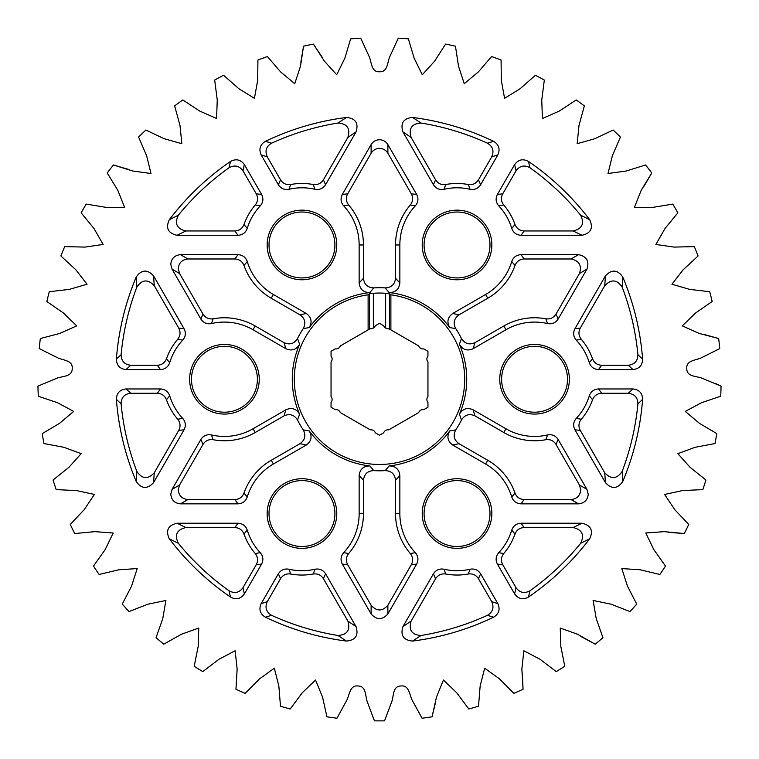 <?xml version="1.0" encoding="UTF-8"?>
<svg xmlns="http://www.w3.org/2000/svg" width="759" height="759" viewBox="0 0 759 759"><rect width="100%" height="100%" fill="white"/><g stroke="black" fill="none" stroke-linecap="round" stroke-linejoin="round"><path stroke-width="1.14" d="M389.5 293.818L389.5 329.083L385.638 328.078L385.638 293.268L389.5 293.818L390.885 294.834A85.188 85.188 0 0 1 464.688 379.263A85.188 85.188 0 0 1 379.5 464.451A85.188 85.188 0 0 1 294.312 379.263A85.188 85.188 0 0 1 368.115 294.834L369.5 293.818L373.362 293.268L373.362 328.078L369.5 329.083L369.5 293.818M459.385 344.235A87.219 87.219 0 0 1 459.385 414.281C462.629 408.74 467.193 407.241 473.085 409.794L505.968 428.778A57.181 57.181 0 0 0 547.581 434.935C552.116 434.148 555.645 435.675 558.159 439.518L586.925 489.337L588.225 494.194C587.618 500.029 584.392 503.245 578.548 503.853L521.016 503.853C516.414 503.587 513.331 501.301 511.756 496.984A57.181 57.181 0 0 0 485.618 464.024L452.734 445.04C447.582 441.216 446.596 436.51 449.774 430.922A87.219 87.219 0 0 1 389.111 465.95C395.534 465.988 399.111 469.195 399.851 475.57L399.851 513.549A57.181 57.181 0 0 0 415.325 552.656C418.275 556.195 418.712 560.019 416.644 564.117L387.877 613.936C382.289 620.131 376.711 620.131 371.123 613.936L342.356 564.117C340.288 560 340.725 556.176 343.675 552.656A57.181 57.181 0 0 0 359.149 513.549L359.149 475.57C359.889 469.195 363.466 465.988 369.889 465.95A87.219 87.219 0 0 1 309.226 430.922C312.404 436.51 311.418 441.216 306.266 445.04L273.382 464.024A57.181 57.181 0 0 0 247.244 496.984C245.66 501.31 242.567 503.596 237.984 503.853L180.452 503.853C174.608 503.245 171.382 500.029 170.775 494.194L172.075 489.337L200.841 439.518C203.365 435.666 206.894 434.139 211.419 434.935A57.181 57.181 0 0 0 253.032 428.778L285.915 409.794C291.807 407.241 296.38 408.74 299.615 414.281A87.219 87.219 0 0 1 299.615 344.235L297.509 338.561A91.535 91.535 0 0 1 303.258 328.6L309.226 327.594A87.219 87.219 0 0 1 369.889 292.566L373.751 287.898A91.535 91.535 0 0 1 385.249 287.898L389.111 292.566A87.219 87.219 0 0 1 449.774 327.594L455.742 328.6A91.535 91.535 0 0 1 461.491 338.561L459.385 344.235C462.62 349.776 467.193 351.275 473.085 348.732L505.968 329.738L503.815 326L475.001 342.641C469.337 345.146 464.84 343.78 461.491 338.561M385.638 293.268A86.203 86.203 0 0 0 373.362 293.268M569.373 379.263A34.81 34.81 0 0 1 534.564 414.072A34.81 34.81 0 0 1 499.754 379.263A34.81 34.81 0 0 1 534.564 344.453A34.81 34.81 0 0 1 569.373 379.263M501.614 379.263A32.95 32.95 0 0 0 534.564 412.213A32.95 32.95 0 0 0 567.514 379.263A32.95 32.95 0 0 0 534.564 346.313A32.95 32.95 0 0 0 501.614 379.263M259.246 379.263A34.81 34.81 0 0 1 224.436 414.072A34.81 34.81 0 0 1 189.627 379.263A34.81 34.81 0 0 1 224.436 344.453A34.81 34.81 0 0 1 259.246 379.263M191.486 379.263A32.95 32.95 0 0 0 224.436 412.213A32.95 32.95 0 0 0 257.386 379.263A32.95 32.95 0 0 0 224.436 346.313A32.95 32.95 0 0 0 191.486 379.263M336.778 513.549A34.81 34.81 0 0 1 301.968 548.359A34.81 34.81 0 0 1 267.159 513.549A34.81 34.81 0 0 1 301.968 478.739A34.81 34.81 0 0 1 336.778 513.549M269.018 513.549A32.95 32.95 0 0 0 301.968 546.499A32.95 32.95 0 0 0 334.918 513.549A32.95 32.95 0 0 0 301.968 480.599A32.95 32.95 0 0 0 269.018 513.549M491.841 244.977A34.81 34.81 0 0 1 457.032 279.786A34.81 34.81 0 0 1 422.222 244.977A34.81 34.81 0 0 1 457.032 210.158A34.81 34.81 0 0 1 491.841 244.977M424.082 244.977A32.95 32.95 0 0 0 457.032 277.927A32.95 32.95 0 0 0 489.982 244.977A32.95 32.95 0 0 0 457.032 212.027A32.95 32.95 0 0 0 424.082 244.977M336.778 244.977A34.81 34.81 0 0 1 301.968 279.786A34.81 34.81 0 0 1 267.159 244.977A34.81 34.81 0 0 1 301.968 210.158A34.81 34.81 0 0 1 336.778 244.977M269.018 244.977A32.95 32.95 0 0 0 301.968 277.927A32.95 32.95 0 0 0 334.918 244.977A32.95 32.95 0 0 0 301.968 212.027A32.95 32.95 0 0 0 269.018 244.977M491.841 513.549A34.81 34.81 0 0 1 457.032 548.359A34.81 34.81 0 0 1 422.222 513.549A34.81 34.81 0 0 1 457.032 478.739A34.81 34.81 0 0 1 491.841 513.549M424.082 513.549A32.95 32.95 0 0 0 457.032 546.499A32.95 32.95 0 0 0 489.982 513.549A32.95 32.95 0 0 0 457.032 480.599A32.95 32.95 0 0 0 424.082 513.549M387.877 144.59L387.877 153.223C385.942 150.121 383.143 148.498 379.5 148.366C375.857 148.498 373.058 150.121 371.123 153.223L371.123 144.59C373.058 141.478 375.857 139.865 379.5 139.732C383.143 139.865 385.942 141.478 387.877 144.59L416.644 194.399C418.712 198.516 418.275 202.34 415.325 205.86A57.181 57.181 0 0 0 399.851 244.977L399.851 282.946C399.111 289.321 395.534 292.528 389.111 292.566M180.452 254.663L187.938 258.98C182.094 259.587 178.858 262.813 178.251 268.639L179.551 273.496L172.075 269.179L170.775 264.322C171.382 258.496 174.608 255.271 180.452 254.663L237.984 254.663C242.586 254.929 245.669 257.225 247.244 261.542A57.181 57.181 0 0 0 273.382 294.492L306.266 313.476C311.418 317.309 312.404 322.015 309.226 327.594M172.075 489.337L179.551 485.02L178.251 489.878C178.858 495.712 182.094 498.929 187.938 499.536L180.452 503.853M578.548 503.853L571.062 499.536C576.906 498.929 580.142 495.712 580.749 489.878L579.449 485.02L586.925 489.337M368.115 294.834L368.115 329.88L340.279 345.952A4.497 4.497 0 0 1 335.241 348.865L331.047 351.284L331.047 356.132A4.497 4.497 0 0 1 331.047 361.948L331.047 396.577A4.497 4.497 0 0 1 331.047 402.393L331.047 407.232L335.241 409.661A4.497 4.497 0 0 1 340.279 412.564L370.269 429.879A4.497 4.497 0 0 1 375.307 432.791L379.5 435.211L383.693 432.791A4.497 4.497 0 0 1 388.731 429.879L418.721 412.564A4.497 4.497 0 0 1 423.759 409.661L427.953 407.232L427.953 402.393A4.497 4.497 0 0 1 427.953 396.577L427.953 361.948A4.497 4.497 0 0 1 427.953 356.132L427.953 351.284L423.759 348.865A4.497 4.497 0 0 1 418.721 345.952L390.885 329.88L390.885 294.834M642.617 399.367C642.399 393.115 639.182 389.642 632.968 388.95L598.547 388.95C593.965 389.206 590.872 391.502 589.288 395.828A57.181 57.181 0 0 1 576.271 418.37C573.32 421.89 572.874 425.714 574.952 429.831L605.445 482.648C611.659 489.346 617.428 488.976 622.75 481.567L622.171 471.386A259.569 259.569 0 0 0 637.902 403.864L642.617 399.367A263.885 263.885 0 0 1 622.75 481.567M172.075 269.179L200.841 318.998C203.355 322.841 206.884 324.368 211.419 323.581A57.181 57.181 0 0 1 253.032 329.738L285.915 348.732C291.807 351.275 296.371 349.776 299.615 344.235M371.123 144.59L342.356 194.399C340.288 198.507 340.725 202.321 343.675 205.86A57.181 57.181 0 0 1 359.149 244.977L359.149 282.946C359.889 289.321 363.466 292.528 369.889 292.566M521.016 254.663L524.146 258.98L571.062 258.98L578.548 254.663L521.016 254.663C516.433 254.92 513.34 257.206 511.756 261.542A57.181 57.181 0 0 1 485.618 294.492L452.734 313.476C447.582 317.309 446.596 322.006 449.774 327.594M578.548 254.663C586.698 256.409 589.496 261.248 586.925 269.179L558.159 318.998C555.635 322.85 552.106 324.378 547.581 323.581A57.181 57.181 0 0 0 505.968 329.738M528.473 161.449A263.885 263.885 0 0 1 589.715 219.749L580.616 215.167A259.569 259.569 0 0 0 530.01 167.786L528.473 161.449C522.942 158.508 518.331 159.551 514.63 164.599L497.42 194.399C495.342 198.507 495.788 202.321 498.739 205.86A57.181 57.181 0 0 1 511.756 228.412C513.331 232.728 516.414 235.015 521.016 235.281L582.011 235.281C590.91 233.241 593.481 228.07 589.715 219.749M589.715 538.767A263.885 263.885 0 0 1 528.473 597.067L530.01 590.739A259.569 259.569 0 0 0 580.616 543.349L589.715 538.767C593.491 530.475 590.919 525.294 582.011 523.236L521.016 523.236C516.433 523.492 513.34 525.788 511.756 530.114A57.181 57.181 0 0 1 498.739 552.656C495.788 556.176 495.342 560 497.42 564.117L514.63 593.927C518.321 598.965 522.942 600.008 528.473 597.067M493.644 617.181A263.885 263.885 0 0 1 412.526 641.07L421.046 635.482A259.569 259.569 0 0 0 487.392 615.34L493.644 617.181C498.957 613.87 500.352 609.344 497.838 603.614L480.637 573.813C478.123 569.962 474.593 568.434 470.049 569.222A57.181 57.181 0 0 1 444.015 569.222C439.489 568.425 435.96 569.952 433.427 573.813L402.934 626.63C400.249 635.359 403.446 640.169 412.526 641.07M136.25 481.567C141.553 488.976 147.322 489.337 153.555 482.648L184.048 429.831C186.126 425.733 185.68 421.909 182.729 418.37A57.181 57.181 0 0 1 169.712 395.828C168.137 391.511 165.054 389.215 160.453 388.95L126.032 388.95C119.818 389.633 116.601 393.105 116.383 399.367L121.098 403.864A259.569 259.569 0 0 0 136.829 471.386L136.25 481.567A263.885 263.885 0 0 1 116.383 399.367M169.712 362.698A57.181 57.181 0 0 1 182.729 340.146C185.68 336.626 186.126 332.812 184.048 328.685L153.555 275.868C147.341 269.179 141.572 269.54 136.25 276.959L136.829 287.13A259.569 259.569 0 0 0 121.098 354.652L116.383 359.149C116.601 365.411 119.818 368.883 126.032 369.567L160.453 369.567C165.035 369.31 168.128 367.024 169.712 362.698L166.449 358.798A61.498 61.498 0 0 1 177.72 339.273L182.729 340.146M116.383 359.149A263.885 263.885 0 0 1 136.25 276.959M260.261 552.656A57.181 57.181 0 0 1 247.244 530.114C245.669 525.797 242.586 523.501 237.984 523.236L176.989 523.236C168.09 525.275 165.519 530.456 169.285 538.767L178.384 543.349A259.569 259.569 0 0 0 228.99 590.739L230.527 597.067C236.058 600.018 240.669 598.965 244.37 593.927L261.58 564.117C263.658 560.019 263.212 556.195 260.261 552.656L255.252 553.539A61.498 61.498 0 0 1 243.981 534.013L247.244 530.114M230.527 597.067A263.885 263.885 0 0 1 169.285 538.767M169.285 219.749C165.509 228.051 168.081 233.222 176.989 235.281L237.984 235.281C242.567 235.024 245.66 232.738 247.244 228.412A57.181 57.181 0 0 1 260.261 205.86C263.212 202.34 263.658 198.516 261.58 194.399L244.37 164.599C240.679 159.561 236.058 158.508 230.527 161.449L228.99 167.786A259.569 259.569 0 0 0 178.384 215.167L169.285 219.749A263.885 263.885 0 0 1 230.527 161.449M412.526 117.455C403.456 118.338 400.259 123.148 402.934 131.895L433.427 184.712C435.941 188.555 439.47 190.082 444.015 189.295A57.181 57.181 0 0 1 470.049 189.295C474.574 190.092 478.104 188.564 480.637 184.712L497.838 154.902C500.352 149.181 498.957 144.656 493.644 141.345L487.392 143.176A259.569 259.569 0 0 0 421.046 123.043L412.526 117.455A263.885 263.885 0 0 1 493.644 141.345M288.951 189.295A57.181 57.181 0 0 1 314.985 189.295C319.511 190.092 323.04 188.564 325.573 184.712L356.066 131.895C358.751 123.167 355.554 118.347 346.474 117.455L337.954 123.043A259.569 259.569 0 0 0 271.608 143.176L265.356 141.345C260.043 144.656 258.648 149.172 261.162 154.902L278.363 184.712C280.877 188.555 284.407 190.082 288.951 189.295L290.697 184.522A61.498 61.498 0 0 1 313.239 184.522L314.985 189.295M265.356 141.345A263.885 263.885 0 0 1 346.474 117.455M346.474 641.07C355.544 640.188 358.741 635.368 356.066 626.63L325.573 573.813C323.059 569.962 319.53 568.434 314.985 569.222A57.181 57.181 0 0 1 288.951 569.222C284.426 568.425 280.896 569.952 278.363 573.813L261.162 603.614C258.648 609.335 260.043 613.86 265.356 617.181L271.608 615.34A259.569 259.569 0 0 0 337.954 635.482L346.474 641.07A263.885 263.885 0 0 1 265.356 617.181M576.271 340.146A57.181 57.181 0 0 1 589.288 362.698C590.863 367.014 593.946 369.301 598.547 369.567L632.968 369.567C639.182 368.883 642.399 365.411 642.617 359.149L637.902 354.652A259.569 259.569 0 0 0 622.171 287.13L622.75 276.959C617.446 269.549 611.678 269.189 605.445 275.868L574.952 328.685C572.874 332.793 573.32 336.607 576.271 340.146L581.28 339.273A61.498 61.498 0 0 1 592.551 358.798L589.288 362.698M622.75 276.959A263.885 263.885 0 0 1 642.617 359.149M501.073 60.008L501.31 80.264L504.574 98.347L520.19 88.67L535.408 75.293L520.19 88.67L504.574 98.347L501.31 80.264L501.073 60.008A341.616 341.616 0 0 0 491.585 56.555L478.379 71.915L464.261 83.68L458.512 66.223L455.457 46.195A341.616 341.616 0 0 0 445.58 44.088L434.641 61.147L422.298 74.761L414.177 58.272L408.361 38.861A341.616 341.616 0 0 0 398.295 38.159L389.832 56.574C387.337 62.001 387.877 72.342 379.5 71.763C371.123 72.342 371.663 62.001 369.168 56.574L360.705 38.159L369.168 56.574C371.663 62.001 371.123 72.342 379.5 71.763C387.877 72.342 387.337 62.001 389.832 56.574L398.295 38.159M300.83 62.181L303.543 46.195A341.616 341.616 0 0 1 313.42 44.088L324.359 61.147L336.702 74.761L344.823 58.272L350.639 38.861A341.616 341.616 0 0 1 360.705 38.159M303.543 46.195L300.488 66.223L294.739 83.68L280.621 71.915L267.415 56.555A341.616 341.616 0 0 0 257.927 60.008L257.69 80.264L254.426 98.347L238.81 88.67L223.592 75.293L238.81 88.67L254.426 98.347L257.69 80.264L257.927 60.008M174.636 105.88L179.997 125.415L181.847 143.707L164.162 138.707L145.851 130.036L164.162 138.707L181.847 143.707L179.997 125.415L174.636 105.88A341.616 341.616 0 0 1 182.805 99.951L199.731 111.08L216.552 118.489L217.264 100.122L214.674 80.037A341.616 341.616 0 0 1 223.592 75.293M107.218 172.938L117.759 190.243L124.58 207.311L106.194 207.378L86.203 204.095L106.194 207.378L124.58 207.311L117.759 190.243L107.218 172.938A341.616 341.616 0 0 1 113.442 164.978L132.778 171.022L150.984 173.507L146.61 155.652L138.584 137.056A341.616 341.616 0 0 1 145.851 130.036M46.84 301.522L63.509 313.05L76.678 325.867L59.914 333.4L40.322 338.533L59.914 333.4L76.678 325.867L63.509 313.05L46.84 301.522A341.616 341.616 0 0 1 49.288 291.722L69.411 289.369L87.057 284.236L75.796 269.711L60.9 255.982A341.616 341.616 0 0 1 64.686 246.618L84.932 247.092L103.129 244.464L93.993 228.516L81.156 212.843A341.616 341.616 0 0 1 86.203 204.095M38.301 396.226L57.494 402.716L73.689 411.406L59.657 423.266L42.229 433.598L59.657 423.266L73.689 411.406L57.494 402.716L38.301 396.226A341.616 341.616 0 0 1 37.95 386.132L56.65 378.324C62.162 376.028 72.484 376.919 72.19 368.532C73.063 360.183 62.712 360.354 57.371 357.669L39.259 348.58A341.616 341.616 0 0 1 40.322 338.533M56.194 489.621L76.431 490.561L94.401 494.451L84.173 509.725L70.274 524.46L84.173 509.725L94.401 494.451L76.431 490.561L56.194 489.621A341.616 341.616 0 0 1 53.073 480.011L68.889 467.354L81.137 453.654L63.889 447.298L43.984 443.55A341.616 341.616 0 0 1 42.229 433.598M74.705 533.539L94.875 531.651L113.205 533.008L105.207 549.554L93.49 566.081L105.207 549.554L113.205 533.008L94.875 531.651L74.705 533.539A341.616 341.616 0 0 1 70.274 524.46M202.776 671.611L218.877 659.324L235.138 650.757L237.131 669.03L235.954 689.257L237.131 669.03L235.138 650.757L218.877 659.324L202.776 671.611A341.616 341.616 0 0 1 194.209 666.26L198.184 646.402L198.763 628.025L181.467 634.249L163.802 644.173A341.616 341.616 0 0 1 156.069 637.683L162.777 618.566L165.898 600.454L147.901 604.202L129.03 611.574A341.616 341.616 0 0 1 122.275 604.069L131.582 586.071L137.189 568.576L118.85 569.781L99.135 574.459A341.616 341.616 0 0 1 93.49 566.081M245.176 693.365L259.417 678.954L274.331 668.214L278.847 686.022L280.488 706.221L278.847 686.022L274.331 668.214L259.417 678.954L245.176 693.365A341.616 341.616 0 0 1 235.954 689.257M337.015 718.137L336.958 718.223A341.616 341.616 0 0 1 326.958 716.819L322.518 697.047L315.564 680.036L302.3 692.749L290.204 709.001A341.616 341.616 0 0 1 280.488 706.221M336.958 718.223L346.683 700.443C349.548 695.197 349.738 684.846 358.049 686.003C366.445 686.013 365.193 696.288 367.299 701.885L374.453 720.841A341.616 341.616 0 0 0 384.547 720.841L391.701 701.885C393.807 696.288 392.555 686.013 400.951 686.003C409.262 684.846 409.452 695.197 412.317 700.443L422.042 718.223L412.317 700.443C409.452 695.197 409.262 684.846 400.951 686.003C392.555 686.013 393.807 696.288 391.701 701.885L384.547 720.841M435.865 701.06L432.042 716.819A341.616 341.616 0 0 1 422.042 718.223M432.042 716.819L436.482 697.047L443.436 680.036L456.7 692.749L468.796 709.001A341.616 341.616 0 0 0 478.512 706.221L480.153 686.022L484.669 668.214L499.583 678.954L513.824 693.365A341.616 341.616 0 0 0 523.046 689.257L521.869 669.03L523.862 650.757L540.123 659.324L556.224 671.611A341.616 341.616 0 0 0 564.791 666.26L560.816 646.402L560.237 628.025L577.533 634.249L595.198 644.173L580.929 636.469M602.931 637.683L596.223 618.566L593.102 600.454L611.099 604.202L629.97 611.574L611.099 604.202L593.102 600.454L596.223 618.566L602.931 637.683A341.616 341.616 0 0 1 595.198 644.173M715.329 383.371L721.05 386.132A341.616 341.616 0 0 1 720.699 396.226L701.506 402.716L685.311 411.406L699.343 423.266L716.771 433.598A341.616 341.616 0 0 1 715.016 443.55L695.111 447.298L677.863 453.654L690.111 467.354L705.927 480.011A341.616 341.616 0 0 1 702.806 489.621L682.569 490.561L664.599 494.451L674.827 509.725L688.726 524.46A341.616 341.616 0 0 1 684.295 533.539L664.125 531.651L645.795 533.008L653.793 549.554L665.51 566.081A341.616 341.616 0 0 1 659.865 574.459L640.15 569.781L621.811 568.576L627.418 586.071L636.725 604.069A341.616 341.616 0 0 1 629.97 611.574M721.05 386.132L702.35 378.324C696.838 376.028 686.515 376.919 686.81 368.532C685.937 360.183 696.288 360.354 701.629 357.669L719.741 348.58A341.616 341.616 0 0 0 718.678 338.533L699.086 333.4L682.322 325.867L695.491 313.05L712.16 301.522A341.616 341.616 0 0 0 709.712 291.722L689.589 289.369L671.943 284.236L683.204 269.711L698.1 255.982L683.204 269.711L671.943 284.236L689.589 289.369L709.712 291.722M645.558 164.978L626.222 171.022L608.016 173.507L612.39 155.652L620.416 137.056L612.39 155.652L608.016 173.507L626.222 171.022L645.558 164.978A341.616 341.616 0 0 1 651.782 172.938L641.241 190.243L634.42 207.311L652.806 207.378L672.797 204.095A341.616 341.616 0 0 1 677.844 212.843L665.007 228.516L655.871 244.464L674.068 247.092L694.314 246.618A341.616 341.616 0 0 1 698.1 255.982M613.149 130.036L594.838 138.707L577.153 143.707L579.003 125.415L584.364 105.88L579.003 125.415L577.153 143.707L594.838 138.707L613.149 130.036A341.616 341.616 0 0 1 620.416 137.056M576.195 99.951L559.269 111.08L542.448 118.489L541.736 100.122L544.326 80.037L541.736 100.122L542.448 118.489L559.269 111.08L576.195 99.951A341.616 341.616 0 0 1 584.364 105.88M535.408 75.293A341.616 341.616 0 0 1 544.326 80.037M598.547 388.95L601.678 393.266L628.262 393.266L632.968 388.95M622.171 471.386C616.972 479.09 611.156 479.565 604.733 472.791L580.255 430.381L574.952 429.831M473.085 409.794L475.001 415.885L503.815 432.516A61.498 61.498 0 0 0 545.835 439.717L547.581 434.935M299.615 414.281L297.509 419.964A91.535 91.535 0 0 0 303.258 429.917L309.226 430.922M369.889 465.95L373.751 470.618A91.535 91.535 0 0 0 385.249 470.618L389.111 465.95M449.774 430.922L455.742 429.917A91.535 91.535 0 0 0 461.491 419.964L459.385 414.281M547.581 323.581L545.835 318.808A61.498 61.498 0 0 0 503.815 326M586.925 269.179L579.449 273.496L555.986 314.131L558.159 318.998M455.742 328.6C452.895 323.097 453.967 318.524 458.967 314.862L487.781 298.23A61.498 61.498 0 0 0 515.019 265.441L511.756 261.542M385.249 287.898C391.445 287.614 394.87 284.397 395.534 278.24L395.534 244.977A61.498 61.498 0 0 1 410.315 204.987C413 201.505 413.342 197.795 411.34 193.849L416.644 194.399M415.325 205.86L410.315 204.987M387.877 153.223L411.34 193.849M342.356 194.399L347.66 193.849L371.123 153.223M373.751 287.898C367.565 287.623 364.13 284.407 363.466 278.24L363.466 244.977A61.498 61.498 0 0 0 348.685 204.987L343.675 205.86M303.258 328.6C306.105 323.097 305.033 318.514 300.033 314.862L271.219 298.23A61.498 61.498 0 0 1 243.981 265.441C242.311 261.362 239.265 259.217 234.854 258.98L237.984 254.663M247.244 261.542L243.981 265.441M187.938 258.98L234.854 258.98M200.841 318.998L203.014 314.131L179.551 273.496M297.509 338.561C294.169 343.78 289.663 345.136 283.999 342.641L255.185 326A61.498 61.498 0 0 0 213.165 318.808L211.419 323.581M297.509 419.964C294.16 414.737 289.663 413.38 283.999 415.885L255.185 432.516A61.498 61.498 0 0 1 213.165 439.717C208.801 439.129 205.423 440.685 203.014 444.385L200.841 439.518M211.419 434.935L213.165 439.717M179.551 485.02L203.014 444.385M237.984 503.853L234.854 499.536L187.938 499.536M303.258 429.917C306.105 435.419 305.033 440.002 300.033 443.654L271.219 460.286A61.498 61.498 0 0 0 243.981 493.084L247.244 496.984M373.751 470.618C367.555 470.903 364.13 474.119 363.466 480.276L363.466 513.549A61.498 61.498 0 0 1 348.685 553.539C346 557.021 345.658 560.73 347.66 564.668L342.356 564.117M343.675 552.656L348.685 553.539M371.123 613.936L371.123 605.303L347.66 564.668M416.644 564.117L411.34 564.668L387.877 605.303L387.877 613.936M385.249 470.618C391.435 470.903 394.87 474.119 395.534 480.276L395.534 513.549A61.498 61.498 0 0 0 410.315 553.539L415.325 552.656M511.756 496.984L515.019 493.084A61.498 61.498 0 0 0 487.781 460.286L458.967 443.654L452.734 445.04M571.062 499.536L524.146 499.536L521.016 503.853M558.159 439.518L555.986 444.385L579.449 485.02M497.42 194.399L502.724 193.849L516.016 170.832L514.63 164.599M582.011 235.281L573.121 230.964L524.146 230.964L521.016 235.281M521.016 523.236L524.146 527.552L573.121 527.552C582.191 529.706 584.686 534.972 580.616 543.349M514.63 593.927L516.016 587.694L502.724 564.668L497.42 564.117M480.637 573.813L478.455 578.681L491.747 601.697L497.838 603.614M421.046 635.482C411.776 634.828 408.465 630.036 411.122 621.09L435.6 578.681L433.427 573.813M184.048 429.831L178.744 430.381L154.267 472.791C147.863 479.565 142.056 479.1 136.829 471.386M126.032 388.95L130.738 393.266L157.322 393.266L160.453 388.95M153.555 275.868L154.267 285.726L178.744 328.135C180.756 332.053 180.414 335.763 177.72 339.273M160.453 369.567L157.322 365.25L130.738 365.25L126.032 369.567M176.989 523.236L185.879 527.552L234.854 527.552C239.246 527.78 242.292 529.924 243.981 534.013M261.58 564.117L256.276 564.668L242.984 587.694L244.37 593.927M237.984 235.281L234.854 230.964L185.879 230.964C176.809 228.81 174.314 223.544 178.384 215.167M244.37 164.599L242.984 170.832L256.276 193.849L261.58 194.399M433.427 184.712L435.6 179.845L411.122 137.436C408.446 128.499 411.757 123.708 421.046 123.043M497.838 154.902L491.747 156.819L478.455 179.845L480.637 184.712M356.066 131.895L347.878 137.436L323.4 179.845C321.01 183.545 317.623 185.101 313.239 184.522M278.363 184.712L280.545 179.845L267.253 156.819L261.162 154.902M325.573 573.813L323.4 578.681L347.878 621.09C350.554 630.017 347.243 634.818 337.954 635.482M261.162 603.614L267.253 601.697L280.545 578.681L278.363 573.813M632.968 369.567L628.262 365.25L601.678 365.25C597.286 365.032 594.24 362.878 592.551 358.798M574.952 328.685L580.255 328.135L604.733 285.726C611.137 278.951 616.944 279.416 622.171 287.13M651.782 172.938L643.585 186.932M703.071 334.159L718.678 338.533M684.295 533.539L668.129 532.306M522.382 673.053L523.046 689.257M156.069 637.683L156.496 636.156M113.442 164.978L128.992 169.551M313.42 44.088L322.404 57.589M628.262 393.266C634.562 393.978 637.778 397.517 637.902 403.864M601.678 393.266C597.286 393.485 594.24 395.638 592.551 399.727A61.498 61.498 0 0 1 581.28 419.253C578.586 422.735 578.244 426.444 580.255 430.381M589.288 395.828L592.551 399.727M581.28 419.253L576.271 418.37M475.001 415.885C469.337 413.38 464.84 414.737 461.491 419.964M455.742 429.917C452.895 435.419 453.967 440.002 458.967 443.654M515.019 493.084C516.689 497.154 519.735 499.308 524.146 499.536M555.986 444.385C553.596 440.694 550.218 439.129 545.835 439.717M545.835 318.808C550.199 319.397 553.577 317.841 555.986 314.131M579.449 273.496C582.02 265.565 579.221 260.726 571.062 258.98M524.146 258.98C519.754 259.198 516.708 261.352 515.019 265.441M347.66 193.849C345.649 197.767 345.99 201.477 348.685 204.987M203.014 314.131C205.404 317.831 208.782 319.387 213.165 318.808M234.854 499.536C239.246 499.318 242.292 497.164 243.981 493.084M371.123 605.303C376.711 611.488 382.289 611.488 387.877 605.303M411.34 564.668C413.351 560.749 413.01 557.04 410.315 553.539M516.016 170.832C519.782 165.728 524.45 164.712 530.01 167.786M573.121 230.964C582.191 228.81 584.686 223.544 580.616 215.167M502.724 193.849C500.712 197.767 501.054 201.477 503.748 204.987A61.498 61.498 0 0 1 515.019 224.512C516.689 228.582 519.735 230.736 524.146 230.964M498.739 205.86L503.748 204.987M515.019 224.512L511.756 228.412M530.01 590.739C524.45 593.804 519.782 592.788 516.016 587.694M524.146 527.552C519.754 527.78 516.708 529.924 515.019 534.013A61.498 61.498 0 0 1 503.748 553.539C501.054 557.021 500.712 560.73 502.724 564.668M511.756 530.114L515.019 534.013M503.748 553.539L498.739 552.656M491.747 601.697C494.28 607.513 492.828 612.058 487.392 615.34M478.455 578.681C476.073 574.98 472.686 573.424 468.303 574.003A61.498 61.498 0 0 1 445.761 574.003C441.396 573.415 438.009 574.971 435.6 578.681M470.049 569.222L468.303 574.003M445.761 574.003L444.015 569.222M121.098 403.864C121.222 397.517 124.429 393.987 130.738 393.266M178.744 430.381C180.756 426.463 180.414 422.754 177.72 419.253A61.498 61.498 0 0 1 166.449 399.727C164.779 395.657 161.733 393.504 157.322 393.266M182.729 418.37L177.72 419.253M166.449 399.727L169.712 395.828M154.267 285.726C147.863 278.951 142.056 279.416 136.829 287.13M121.098 354.652C121.222 360.999 124.429 364.538 130.738 365.25M157.322 365.25C161.714 365.032 164.76 362.878 166.449 358.798M185.879 527.552C176.809 529.706 174.314 534.972 178.384 543.349M228.99 590.739C234.55 593.804 239.218 592.788 242.984 587.694M256.276 564.668C258.288 560.749 257.946 557.04 255.252 553.539M228.99 167.786C234.55 164.712 239.218 165.728 242.984 170.832M234.854 230.964C239.246 230.745 242.292 228.592 243.981 224.512A61.498 61.498 0 0 1 255.252 204.987C257.946 201.505 258.288 197.795 256.276 193.849M247.244 228.412L243.981 224.512M255.252 204.987L260.261 205.86M487.392 143.176C492.828 146.459 494.28 151.003 491.747 156.819M435.6 179.845C437.99 183.545 441.377 185.101 445.761 184.522A61.498 61.498 0 0 1 468.303 184.522C472.667 185.111 476.045 183.555 478.455 179.845M444.015 189.295L445.761 184.522M468.303 184.522L470.049 189.295M347.878 137.436C350.554 128.499 347.243 123.708 337.954 123.043M271.608 143.176C266.172 146.459 264.72 151.003 267.253 156.819M280.545 179.845C282.927 183.545 286.314 185.101 290.697 184.522M271.608 615.34C266.172 612.067 264.72 607.513 267.253 601.697M323.4 578.681C321.01 574.98 317.623 573.424 313.239 574.003A61.498 61.498 0 0 1 290.697 574.003C286.333 573.415 282.955 574.971 280.545 578.681M314.985 569.222L313.239 574.003M290.697 574.003L288.951 569.222M637.902 354.652C637.778 360.999 634.571 364.538 628.262 365.25M580.255 328.135C578.244 332.053 578.586 335.763 581.28 339.273M368.115 329.88L369.5 329.083M389.5 329.083L390.885 329.88M385.638 328.078A4.497 4.497 0 0 1 383.693 325.734L379.5 323.306L375.307 325.734A4.497 4.497 0 0 1 373.362 328.078M605.445 482.648L604.733 472.791M505.968 428.778L503.815 432.516M475.001 342.641L473.085 348.732M485.618 294.492L487.781 298.23M452.734 313.476L458.967 314.862M399.851 244.977L395.534 244.977M395.534 278.24L399.851 282.946M359.149 244.977L363.466 244.977M359.149 282.946L363.466 278.24M273.382 294.492L271.219 298.23M300.033 314.862L306.266 313.476M253.032 329.738L255.185 326M285.915 348.732L283.999 342.641M253.032 428.778L255.185 432.516M283.999 415.885L285.915 409.794M273.382 464.024L271.219 460.286M306.266 445.04L300.033 443.654M359.149 513.549L363.466 513.549M363.466 480.276L359.149 475.57M399.851 513.549L395.534 513.549M399.851 475.57L395.534 480.276M485.618 464.024L487.781 460.286M573.121 527.552L582.011 523.236M402.934 626.63L411.122 621.09M154.267 472.791L153.555 482.648M178.744 328.135L184.048 328.685M234.854 527.552L237.984 523.236M185.879 230.964L176.989 235.281M411.122 137.436L402.934 131.895M323.4 179.845L325.573 184.712M347.878 621.09L356.066 626.63M601.678 365.25L598.547 369.567M604.733 285.726L605.445 275.868"/></g></svg>
